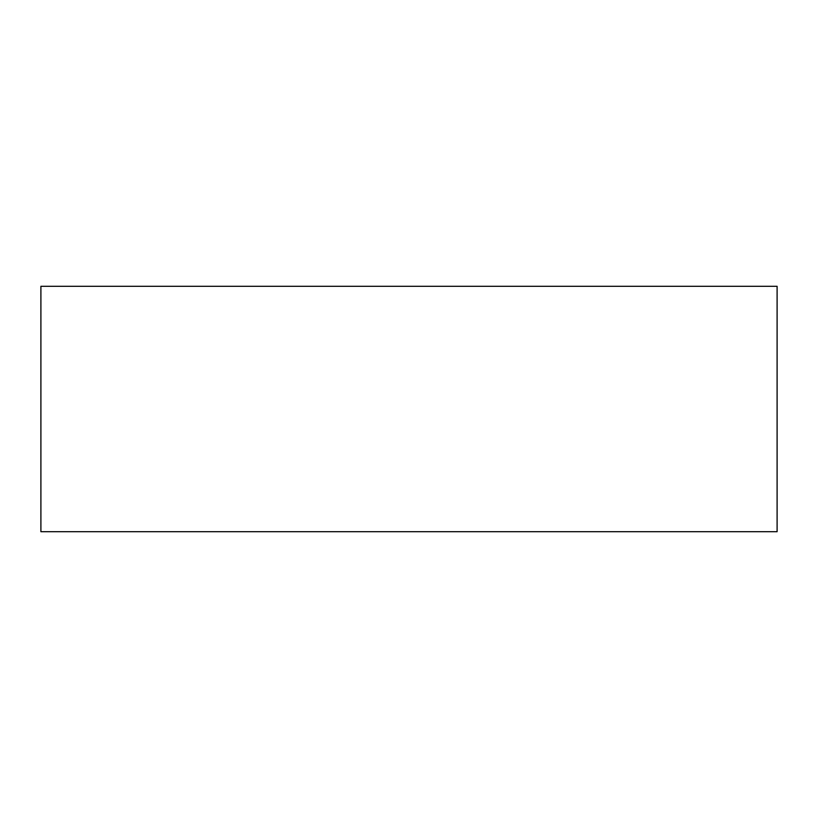 <?xml version="1.0" encoding="UTF-8"?>
<svg xmlns="http://www.w3.org/2000/svg" width="818" height="818" viewBox="0 0 818 818"><rect width="100%" height="100%" fill="white"/><g stroke="black" fill="none" stroke-linecap="round" stroke-linejoin="round"><path stroke-width="1.23" d="M777.1 286.3L40.9 286.3L40.9 531.7L777.1 531.7L777.1 286.3"/></g></svg>
